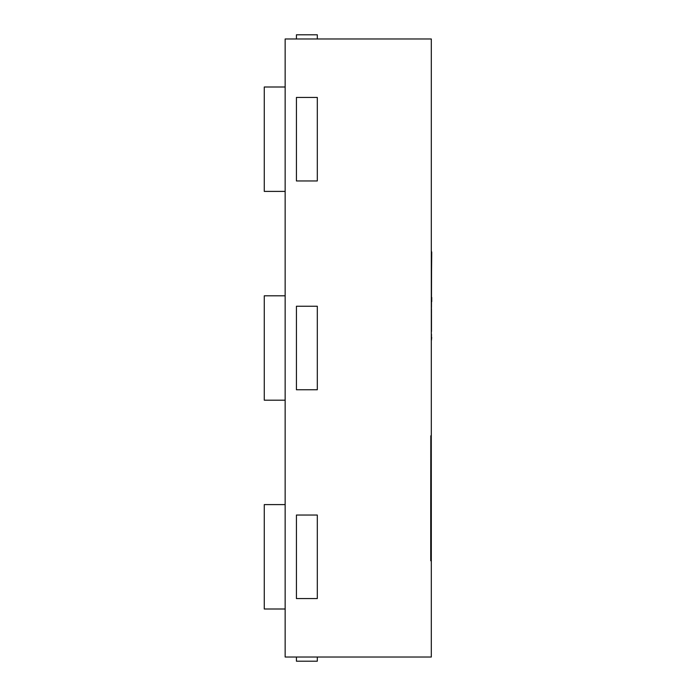 <?xml version="1.0" encoding="UTF-8"?>
<svg xmlns="http://www.w3.org/2000/svg" width="696" height="696" viewBox="0 0 696 696"><rect width="100%" height="100%" fill="white"/><g stroke="black" fill="none" stroke-linecap="round" stroke-linejoin="round"><path stroke-width="0.52" stroke-dasharray="3.48 2.61" d="M285.151 87L264.271 87L285.151 87L264.271 87L264.271 191.4L264.271 87L264.271 191.4L285.151 191.4L285.151 87L285.151 191.4L285.151 87L285.151 191.4L264.271 191.4L285.151 191.4M285.151 609L264.271 609L264.271 504.6L285.151 504.6L285.151 609L285.151 504.6L285.151 609L285.151 504.6L264.271 504.6L264.271 609L285.151 609L264.271 609L264.271 504.6L285.151 504.6M285.151 295.8L264.271 295.8L285.151 295.8L264.271 295.8L264.271 400.2L264.271 295.8L264.271 400.2L285.151 400.2L285.151 295.8L285.151 400.2L285.151 295.8L285.151 400.2L264.271 400.2L285.151 400.2M431.311 38.976L285.151 38.976L285.151 657.024L431.311 657.024L431.311 38.976M431.311 435.696L431.311 560.976L431.311 435.696L430.476 435.696L430.476 560.976L431.311 560.976L430.476 560.976L430.476 435.696L431.311 435.696M430.476 435.696L430.894 560.976L430.476 435.696M296.426 657.024L296.426 661.2L317.306 661.2L296.426 661.2L296.426 657.024L317.306 657.024L296.426 657.024L317.306 657.024L296.426 657.024L296.426 661.2L317.306 661.2L317.306 657.024M317.306 38.976L296.426 38.976L317.306 38.976L296.426 38.976L317.306 38.976L317.306 34.8L296.426 34.8L296.426 38.976L296.426 34.8L317.306 34.8L317.306 38.976L317.306 34.8L296.426 34.8L296.426 38.976M317.306 598.56L296.426 598.56L296.426 515.04L317.306 515.04L317.306 598.56L296.426 598.56L296.426 515.04L317.306 515.04L317.306 598.56L317.306 515.04L296.426 515.04L296.426 598.56L317.306 598.56M317.306 389.76L296.426 389.76L296.426 306.24L317.306 306.24L317.306 389.76L296.426 389.76L296.426 306.24L317.306 306.24L317.306 389.76L317.306 306.24L296.426 306.24L296.426 389.76L317.306 389.76M317.306 180.96L296.426 180.96L296.426 97.44L317.306 97.44L317.306 180.96L296.426 180.96L296.426 97.44L317.306 97.44L317.306 180.96L317.306 97.44L296.426 97.44L296.426 180.96L317.306 180.96M431.729 271.953L431.729 269.891C431.729 256.589 431.729 256.589 431.729 269.891C431.729 256.589 431.729 256.589 431.729 269.891L431.729 306.745L431.311 250.325M431.729 337.638L431.729 252.126L431.311 306.745L431.311 269.891C431.311 256.589 431.311 256.589 431.311 269.891C431.311 256.589 431.311 256.589 431.311 269.891L431.311 307.484M431.729 307.258L431.729 287.048L431.311 307.258M431.729 286.43L431.729 271.205L431.729 286.43M431.729 327.86L431.311 250.308M431.729 289.614L431.729 285.09L431.729 289.614M431.729 307.066L431.311 252.126L431.311 339.17M431.311 337.638L431.311 327.86M431.729 306.057L431.311 252.048L431.729 306.057M431.729 328.895L431.729 315.549L431.311 325.38M431.729 325.38L431.311 329.034M431.311 292.311L431.729 291.876L431.311 292.311M431.729 301.629L431.311 307.066M431.729 306.988L431.311 301.551L431.729 306.988M431.729 252.048L431.311 332.836L431.729 252.048M431.729 292.233L431.311 291.798L431.729 292.233M431.729 316.045L431.311 255.719L431.311 316.045M431.729 251.282L431.311 332.253L431.729 251.282M431.729 330.783L431.729 261.365L431.311 330.783M431.311 328.895L431.311 315.549L431.311 328.895M431.729 340.187L431.729 339.17M431.311 340.187L431.311 312.721L431.311 340.187"/><path stroke-width="1.04" d="M285.151 87L264.271 87L264.271 191.4L285.151 191.4M285.151 295.8L264.271 295.8L264.271 400.2L285.151 400.2M285.151 504.6L264.271 504.6L264.271 609L285.151 609M431.311 38.976L285.151 38.976L285.151 657.024L431.311 657.024L431.311 38.976M317.306 657.024L317.306 661.2L296.426 661.2L296.426 657.024M317.306 38.976L317.306 34.8L296.426 34.8L296.426 38.976M296.426 389.76L317.306 389.76L317.306 306.24L296.426 306.24L296.426 389.76M296.426 598.56L317.306 598.56L317.306 515.04L296.426 515.04L296.426 598.56M296.426 180.96L317.306 180.96L317.306 97.44L296.426 97.44L296.426 180.96M431.311 250.308L431.311 252.126M431.311 307.066L431.311 328.895M431.311 329.034L431.311 337.638M431.729 337.638L431.311 340.187M431.729 252.126L431.311 297.418M431.729 297.418L431.729 301.629"/></g></svg>
